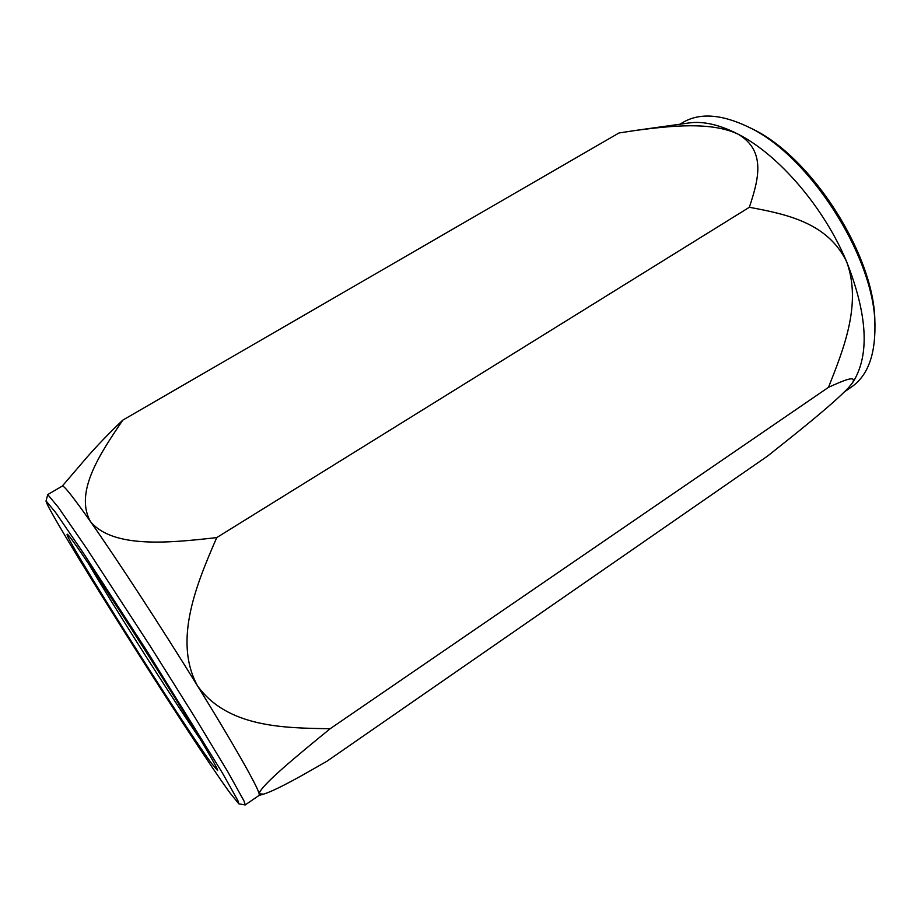 <?xml version="1.0" encoding="UTF-8"?>
<svg xmlns="http://www.w3.org/2000/svg" width="921" height="921" viewBox="0 0 921 921"><rect width="100%" height="100%" fill="white"/><g stroke="black" fill="none" stroke-linecap="round" stroke-linejoin="round"><path stroke-width="1.38" d="M86.309 458.025C97.004 445.752 109.162 433.123 122.781 420.126C101.897 451.29 73.622 491.492 90.523 521.643C73.185 497.041 63.779 485.171 62.306 486.058L86.309 458.025M90.523 521.643C113.133 548.64 169.291 542.976 216.746 537.588C197.025 583.085 172.791 640.222 197.428 685.719C161.244 627.12 116.61 558.713 90.523 521.643M197.428 685.719C227.545 727.924 285.303 727.993 330.144 728.73C297.587 755.301 259.895 786.281 259.181 793.833C257.696 786.753 233.992 744.801 197.428 685.719M238.815 803.791L237.883 800.568L222.329 772.823L146.243 649.927L82.786 552.197L55.605 512.467L46.05 500.92C45.025 508.242 190.163 738.182 229.962 792.877L238.815 803.791L245.124 804.966L259.169 795.364L259.181 793.833L263.636 794.132C277.233 789.792 303.4 774.78 326.955 761.218L767.55 456.079C796.239 433.296 831.571 405.39 848.552 387.706L852.466 382.883C857.267 374.536 843.187 380.626 828.486 387.327C843.601 349.14 861.975 303.884 846.687 261.84C827.737 222.479 785.786 214.075 749.349 207.283C758.006 180.93 766.963 151.32 738.251 134.236C711.219 121.365 670.741 125.866 636.722 130.275L618.97 132.981L122.781 420.126M245.274 804.942L243.961 800.902L227.763 771.706L194.722 717.033L150.802 647.026L86.516 548.225L58.437 507.448L47.742 494.589L46.05 500.92M211.323 763.118L217.598 770.497C218.899 769.38 186.572 715.49 145.242 650.571C103.923 585.641 68.799 533.535 67.233 534.249C61.649 532.614 181.368 722.478 211.323 763.118M87.932 562.696C114.4 607.641 171.064 696.69 200.582 739.69M330.144 728.73L828.486 387.327M216.746 537.588L749.349 207.283M844.718 391.667L851.534 386.958C867.26 376.067 875.065 355.99 874.95 326.725L874.858 322.972C875.641 256.798 811.24 155.603 750.96 128.295L747.587 126.626C721.131 114.135 699.638 112.707 683.106 122.332L679.871 124.231M874.95 326.725C875.79 258.87 809.421 154.59 747.587 126.626M852.466 382.883L853.445 381.386C869.712 354.654 867.467 314.809 846.687 261.84C823.996 207.306 778.717 154.797 738.251 134.236C719.669 124.715 703.241 120.95 688.966 122.954L637.758 130.126M259.123 795.387L263.636 794.132M62.306 486.058L47.742 494.589"/></g></svg>
